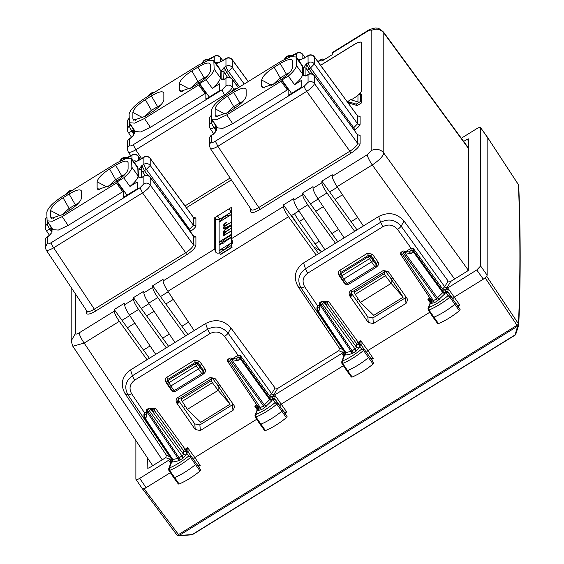 <?xml version="1.0" encoding="UTF-8"?>
<svg xmlns="http://www.w3.org/2000/svg" width="564" height="564" viewBox="0 0 564 564"><rect width="100%" height="100%" fill="white"/><g stroke="black" fill="none" stroke-linecap="round" stroke-linejoin="round"><path stroke-width="0.85" d="M332.443 52.473L367.516 30.787A9.207 1.727 58.3 0 0 367.516 30.787A9.207 1.727 58.3 0 0 367.298 31.387C369.631 30.04 370.915 29.772 371.14 30.583C376.04 28.144 380.263 28.926 383.802 32.931L383.52 32.063M318.054 61.836L321.875 59.474L322.1 58.867L323.955 59.819M321.875 59.474L321.875 61.102L332.245 54.687L332.464 52.459M71.198 341.128L72.819 346.247L84.156 343.088A9.207 1.727 -121.7 0 1 79.186 332.845L114.231 311.173C114.527 313.464 116.226 316.855 119.335 321.339L84.156 343.088L162.228 459.808M357.033 229.886L321.875 181.157L332.245 174.741L332.245 176.37L367.298 154.698A9.207 1.727 -121.7 0 0 372.268 164.949C379.227 160.268 383.069 156.32 383.802 153.098A9.207 8.65 180 0 0 371.14 150.75L371.14 30.583M358.69 303.94L356.568 300.281L358.485 303.658M332.245 176.37C332.527 178.675 334.142 182.116 337.089 186.705L363.357 225.974M337.808 241.773L302.649 193.043L313.02 186.628L313.02 188.256C313.302 190.561 314.916 194.002 317.863 198.591L344.132 237.867M321.875 181.157L321.875 182.785C322.171 185.077 323.87 188.468 326.979 192.951L317.863 198.591M302.649 193.043L302.649 194.672C302.938 196.97 304.645 200.354 307.754 204.838L298.638 210.478C295.691 205.895 294.077 202.448 293.795 200.149L293.795 198.521L283.424 204.929L318.582 253.659M283.424 204.929L283.424 206.558C283.713 208.856 285.419 212.24 288.521 216.731L167.903 291.313C164.956 286.724 163.341 283.283 163.059 280.978L163.059 279.349L152.682 285.765L187.847 334.494M229.005 208.849L214.778 217.648L215.286 218.367A2.764 2.594 180 0 0 219.114 219.114L219.114 252.982L219.495 252.75A9.207 1.727 -121.7 0 0 220.51 254.561L232.044 247.427A9.207 1.727 -121.7 0 1 231.028 245.615L232.664 242.823L232.206 240.638A9.207 1.727 -121.7 0 1 231.698 238.544L231.698 207.185L229.005 208.849L231.036 211.74L231.416 211.5A2.764 2.594 180 0 0 231.698 211.303M219.114 252.982C217.062 253.476 215.786 252.848 215.286 251.093A9.207 1.727 -121.7 0 1 214.778 248.999L163.059 280.978M168.622 346.381L133.457 297.651L143.834 291.236L143.834 292.871C144.116 295.169 145.731 298.61 148.67 303.199L174.946 342.475M152.682 285.765L152.682 287.393C152.978 289.684 154.684 293.076 157.786 297.559L148.67 303.199M133.457 297.651L133.457 299.28C133.753 301.578 135.459 304.962 138.561 309.453L129.445 315.086C126.498 310.503 124.891 307.056 124.609 304.757L124.609 303.129L114.231 309.544L149.397 358.267M384.782 271.714L384.38 273.632L385.423 275.704L355.242 294.366L360.41 302.396L373.735 315.354L403.154 297.165L391.169 283.375L385.423 275.704M392.727 277.925L391.169 278.884L391.169 283.375L360.41 302.396M403.154 297.165L391.169 278.884L385.564 271.397M354.664 290.333L354.305 292.23L355.242 294.366M211.747 378.698L211.352 380.615L212.395 382.688L182.207 401.349L181.27 399.213L211.352 380.615M219.699 384.909L218.141 385.875L218.141 390.366L212.395 382.688M182.207 401.349L187.375 409.379L200.699 422.337L230.119 404.148L218.141 385.875L212.529 378.381M181.629 397.317L181.27 399.213M187.375 409.379L218.141 390.366L230.119 404.148M71.191 287.421L71.191 340.875L75.336 333.641C75.569 334.459 76.845 334.191 79.186 332.845M296.114 56.985L296.431 65.487C296.22 68.082 293.513 71.607 288.324 76.055L294.556 84.692C299.752 80.243 302.452 76.718 302.671 74.131L302.353 65.495L296.114 56.985L290.77 56.682L281.055 61.279L226.77 94.837C217.429 100.984 212.304 106.258 211.394 110.643L211.676 119.096L216.985 119.469L226.77 114.859L281.922 80.751L288.155 89.387L232.685 123.699L222.9 128.31L217.584 127.929L211.676 119.096M294.556 84.692L301.803 80.215L301.803 87.06L288.155 95.499L288.155 89.387M212.268 88.344C217.464 83.895 220.164 80.37 220.383 77.776L220.066 69.139L213.834 60.637L208.483 60.334L198.768 64.923L144.483 98.488C135.141 104.636 130.016 109.902 129.107 114.295L129.389 122.748L134.697 123.121L144.483 118.51L199.635 84.403L205.867 93.039L205.867 99.144L219.516 90.712L219.516 83.86L212.268 88.344L206.036 79.707C211.225 75.252 213.932 71.734 214.151 69.139L213.834 60.637M129.389 122.748L135.297 131.581L140.612 131.955L150.398 127.344L205.867 93.039M131.546 158.745L137.778 167.247L138.095 175.883C137.877 178.478 135.177 181.996 129.981 186.451L123.749 177.808L117.347 181.77L117.347 182.503L116.48 183.053L122.712 191.689L68.11 225.452L58.325 230.063L53.009 229.689L47.101 220.848L46.819 212.402C47.728 208.01 52.854 202.744 62.195 196.596L116.48 163.031L126.195 158.442L131.546 158.745L131.863 167.247C131.645 169.842 128.945 173.359 123.749 177.808M68.11 225.452L62.195 216.611L52.417 221.222L47.101 220.848M62.195 216.611L116.48 183.053M129.981 186.451L137.228 181.968L137.228 188.813L123.579 197.252L123.579 191.147L122.712 191.689M123.579 191.147L117.347 182.503M109.585 168.996L115.62 165.266C123.234 160.846 127.386 159.979 128.084 162.665L128.084 169.073C127.386 172.619 123.234 176.885 115.627 181.876L109.585 185.612L97.882 189.539L97.121 188.214L97.121 181.805C97.819 178.259 101.971 173.994 109.585 169.003L115.655 179.627L125.314 174.022M63.055 197.767L69.097 194.03C76.704 189.61 80.864 188.743 81.561 191.429L81.561 197.837C80.864 201.383 76.711 205.656 69.097 210.647L63.055 214.383L51.352 218.303L50.591 216.985L50.591 210.576C51.289 207.03 55.448 202.758 63.055 197.767L69.132 208.391L78.784 202.793M108.316 186.374L115.655 179.627L116.762 181.157M61.786 215.145L69.132 208.391L70.232 209.928M206.036 79.707L199.635 83.662L199.635 84.403M191.873 70.895L197.908 67.158C205.522 62.738 209.674 61.871 210.372 64.557L210.372 70.965C209.674 74.511 205.522 78.784 197.908 83.775L191.873 87.505L180.17 91.431L179.408 90.113L179.408 83.705C180.106 80.151 184.259 75.886 191.873 70.895L197.943 81.519L207.601 75.914M145.343 99.659L151.385 95.929C158.992 91.509 163.151 90.642 163.849 93.321L163.849 99.729C163.151 103.275 158.992 107.548 151.385 112.539L145.343 116.276L133.64 120.195L132.878 118.877L132.878 112.469C133.576 108.922 137.736 104.65 145.343 99.659L151.413 110.283L161.071 104.685M144.074 117.037L151.413 110.283L152.52 111.82M190.604 88.266L197.943 81.519L199.05 83.049M288.324 76.055L281.922 80.01L281.922 80.751M274.16 67.243L280.195 63.506C287.809 59.093 291.962 58.219 292.66 60.905L292.66 67.313C291.962 70.86 287.809 75.132 280.195 80.123L274.16 83.86L262.457 87.78L261.696 86.461L261.696 80.053C262.394 76.507 266.546 72.234 274.16 67.243L280.23 77.867L289.889 72.27M227.63 96.014L233.672 92.277C241.279 87.857 245.439 86.99 246.137 89.676L246.137 96.084C245.439 99.631 241.279 103.896 233.672 108.894L227.63 112.624L215.927 116.551L215.166 115.225L215.166 108.824C215.864 105.271 220.023 101.005 227.63 96.014L233.7 106.638L243.359 101.034M226.361 113.385L233.7 106.638L234.807 108.168M272.891 84.621L280.23 77.867L281.337 79.404M358.344 299.181L356.568 300.281M185.309 406.172L183.222 407.462M155.72 354.361L129.445 315.086M147.035 359.726L119.335 321.339M354.678 231.346L326.979 192.951M335.453 243.232L307.754 204.838M324.906 249.753L298.638 210.478M316.228 255.118L288.521 216.731M194.171 330.589L167.903 291.313M185.493 335.954L157.786 297.559M166.267 347.84L138.561 309.453M199.635 83.662L209.286 97.036M281.922 80.01L291.567 93.384M117.347 181.77L126.999 195.144M214.778 217.648L214.778 248.999M217.471 215.984L219.495 218.874L219.114 219.114M220.51 254.561L219.495 252.742L231.036 245.615M231.036 211.74L231.036 212.24L219.495 219.368L219.495 218.874M225.262 249.182L219.495 250.226L231.036 243.098L225.262 249.182M231.036 214.757L219.495 221.892L225.262 215.808L231.036 214.757M224.782 228.695L231.036 224.832L226.806 227.137A3.222 0.924 145 0 1 224.162 227.877A3.222 0.924 145 0 1 226.806 224.93L231.036 222.315L226.806 224.613A3.222 0.924 145 0 1 224.162 225.36A3.222 0.924 145 0 1 226.806 222.413L226.954 222.315M224.627 228.476A4.145 1.184 145 0 1 223.407 228.406A4.145 1.184 145 0 1 225.219 225.755A4.145 1.184 145 0 1 223.407 225.889A4.145 1.184 145 0 1 226.806 222.096M223.344 235.886L224.627 234.772A4.145 1.184 145 0 1 223.407 234.702A4.145 1.184 145 0 1 225.219 232.051A4.145 1.184 145 0 1 223.407 232.185A4.145 1.184 145 0 1 226.806 228.392L231.036 225.776L226.806 228.709A3.222 0.924 145 0 0 224.162 231.656A3.222 0.924 145 0 0 226.806 230.909L231.036 228.293L226.806 231.226A3.222 0.924 145 0 0 224.162 234.18A3.222 0.924 145 0 0 226.806 233.433L231.036 231.127L223.344 235.886M231.036 237.74L224.112 242.019L224.112 242.654L222.576 243.606A4.604 1.318 145 0 0 219.495 244.875L219.495 244.247L231.036 237.113L231.036 237.74M231.036 235.223L224.112 239.503L224.112 240.13L222.576 241.082A4.604 1.318 145 0 0 219.495 242.358L219.495 241.723L231.036 234.596L231.036 235.223M217.471 215.85L219.805 219.177M225.262 215.808L226.277 217.253L227.299 217.062M226.277 217.253L225.255 218.331M226.291 248.097L224.239 249.366M220.51 254.188L231.889 247.159M219.495 244.247L219.805 244.684M219.495 241.723L219.805 242.167M291.214 215.73L298.948 210.943M310.44 203.844L318.174 199.057M329.665 191.957L337.399 187.17M160.479 296.565L168.213 291.778M141.254 308.452L148.988 303.665M114.231 309.544L114.231 311.173M122.021 320.338L129.762 315.558M320.62 65.339L354.03 44.676A9.207 2.63 145 0 1 361.545 42.511M320.563 65.262L353.973 44.605A9.207 2.63 145 0 1 361.517 42.476A9.207 2.63 145 0 1 361.665 42.998L361.665 90.226A9.207 2.63 145 0 1 358.126 95.069M357.964 95.21A9.207 2.63 145 0 1 353.973 98.136L351.139 99.884M201.841 63.154L203.872 60.567L201.947 63.097M151.744 94.005L151.984 92.651M119.554 161.262L121.584 158.667L119.66 161.205M69.457 192.112L69.696 190.752M285.948 58.578L286.159 56.915L284.129 59.502M232.854 89.873L234.264 88.999L234.025 89.613L236.365 88.908M210.168 147.909C210.598 149.502 213.164 148.966 217.859 146.302L215.37 141.176C213.037 142.523 211.754 142.791 211.528 141.98L211.528 135.353L213.537 134.112L215.751 131.475M360.1 135.29L360.1 143.764A1.84 1.727 0 0 1 357.569 143.298C357.125 145.505 354.559 148.142 349.877 151.201L306.703 91.361C311.349 88.259 313.915 85.622 314.395 83.465C312.618 81.463 310.51 81.068 308.064 82.288L308.064 74.723A4.604 4.329 0 0 1 314.395 75.893L357.569 134.817L357.569 143.298L314.395 83.465L314.303 75.618L357.569 134.817L360.1 135.29L357.851 134.888M150.116 177.131L150.207 177.413A4.604 4.329 180 0 0 143.876 176.243A4.604 0.867 58.3 0 1 143.982 175.94A4.604 4.604 0 0 1 150.123 177.145L194.016 236.535L193.614 236.598M141.367 177.843L143.876 176.243L143.876 183.808A4.604 4.329 0 0 1 150.207 184.978C149.721 187.142 147.162 189.772 142.516 192.881L53.665 247.815C48.969 250.487 46.41 251.022 45.98 249.422M291.475 55.928L287.443 56.59L287.689 56.019M305.582 75.717A1.84 1.727 0 0 0 303.411 75.618L303.411 67.624L305.942 68.096L306.435 63.774L308.064 62.766A4.604 4.329 180 0 1 314.395 63.944L310.553 67.891A4.604 0.867 -121.7 0 1 308.064 62.766L308.064 55.829A4.604 4.329 0 0 1 314.395 57.006L357.569 115.923L357.569 123.777L353.727 127.725L310.553 67.891L309.009 68.843L313.048 74.441M314.303 56.724L314.395 63.944L357.569 123.777A1.84 1.727 0 0 0 360.1 124.249L360.1 116.395L357.569 115.923L314.303 56.724M304.215 58.212A4.604 0.867 -121.7 0 1 304.327 57.909L308.17 55.526A4.604 0.867 58.3 0 0 308.064 55.829L298.8 60.644M301.077 59.544L297.792 59.269M291.814 56.153L291.024 56.04L296.636 53.213A4.604 4.604 0 0 1 302.776 54.426L304.941 57.528M295.099 54.165A4.604 0.867 58.3 0 0 294.986 54.468L296.53 53.517A4.604 4.329 0 0 1 302.861 54.694L302.861 58.748M291.905 55.787L289.649 55.371L287.527 56.069M233.059 89.803L230.838 92.327M211.394 115.38A4.604 4.604 0 0 0 209.456 119.131L209.456 126.068A4.604 4.329 0 0 1 211.528 122.458A4.604 0.867 -121.7 0 0 214.01 127.584C211.655 128.895 210.372 129.163 210.168 128.388M123.121 157.772L122.867 158.343L126.9 157.687M127.422 157.511L125.067 157.13L127.33 157.539M130.418 156.228L132.061 154.973A4.604 0.867 58.3 0 0 131.955 155.276L130.418 156.228C126.421 158.583 123.904 159.288 122.867 158.343L121.373 159.274L121.373 160.338M140.443 159.231L138.286 156.447A4.604 4.329 180 0 0 131.955 155.276L131.955 159.302M133.217 161.029A4.604 4.329 0 0 1 136.509 161.297M141.007 177.477A1.84 1.727 0 0 0 138.836 177.378L138.836 169.383L141.367 169.849L141.86 165.534L143.876 164.286A4.604 4.329 0 0 1 150.207 165.456L146.358 169.411A4.604 0.867 -121.7 0 1 143.876 164.286L143.876 157.349A4.604 0.867 -121.7 0 1 143.982 157.046A4.604 4.604 0 0 1 150.123 158.251L150.207 158.519A4.604 4.329 180 0 0 143.876 157.349L139.646 159.964L135.677 161.53L136.474 161.642M71.79 190.66L67.955 192.296L68.484 191.556M49.449 235.251L46.036 230.147A4.604 4.604 0 0 1 47.334 223.971A4.604 0.867 -121.7 0 0 49.822 229.097C47.461 230.415 46.185 230.683 45.98 229.9M67.37 193.396L67.955 192.296L66.27 194.079M128.07 151.434C128.5 153.034 131.067 152.499 135.762 149.827L133.273 144.708C130.94 146.055 129.657 146.323 129.431 145.512L129.431 138.885A4.604 0.867 58.3 0 1 129.537 138.582A4.604 4.604 0 0 0 127.358 142.502A4.604 4.329 0 0 1 129.431 138.885L131.257 137.757L133.464 135.127M225.262 95.802L224.613 94.893C229.259 91.784 231.818 89.154 232.297 86.99C230.528 84.988 228.42 84.6 225.967 85.82L225.967 78.255A4.604 4.329 0 0 1 232.297 79.425L238.346 87.681M238.431 87.631L232.213 79.143L232.297 86.99L233.905 89.225M208.899 59.03L205.627 59.946L205.472 59.58L203.858 60.574M239.622 86.898L228.455 71.424L226.721 72.495L224.148 67.426L225.967 66.298A4.604 4.329 180 0 1 232.297 67.468L228.455 71.424A4.604 0.867 -121.7 0 1 225.967 66.298L225.967 58.734A4.604 4.329 0 0 1 232.297 59.904L248.195 81.597M216.104 63.739L221.927 61.229L225.967 58.734A4.604 0.867 58.3 0 1 226.079 58.43A4.604 4.604 0 0 1 232.22 59.636L232.297 67.468L244.247 84.036M221.927 61.229A4.604 0.867 -121.7 0 1 222.04 60.926L226.079 58.43M218.797 62.562L215.131 62.407M222.731 60.496L220.482 57.429L222.653 60.552M209.66 59.213L208.736 59.058L212.811 57.19A4.604 0.867 58.3 0 0 212.698 57.486L214.242 56.534A4.604 4.329 0 0 1 220.573 57.711L220.573 61.765M154.078 92.559L149.777 94.484L151.977 92.651M133.449 130.164L131.92 131.109C129.558 132.427 128.275 132.695 128.07 131.913M148.699 95.887L149.777 94.484L147.775 96.458M305.942 76.091L306.548 75.428L305.23 75.752L305.85 76.091M303.411 67.624L306.435 63.774L309.009 68.843A1.84 0.486 144.2 0 0 307.472 70.422L309.897 73.785M138.836 169.383L141.86 165.534L144.433 170.596L148.001 175.538M138.836 177.378L141.86 177.484L143.982 175.94M143.876 183.808L140.027 187.756L51.183 242.696C48.842 244.043 47.566 244.311 47.334 243.493L47.334 236.873L48.969 235.865L51.176 233.228M49.202 223.993L51.162 227.842M133.449 129.734L131.49 125.885M226.079 77.952L224.148 79.383L225.967 78.255A4.604 0.867 58.3 0 1 226.079 77.952A4.604 4.604 0 0 1 232.22 79.157M213.777 122.233L215.737 126.082M86.919 310.637C87.385 312.287 89.951 311.751 94.611 309.03L185.69 252.721C190.371 249.655 192.937 247.025 193.381 244.818L150.207 184.978L150.207 177.413L193.304 236.069M141.367 177.406L141.367 169.849L142.896 172.182A1.84 0.486 144.2 0 1 144.433 170.596L146.358 169.411L189.539 229.245L193.381 225.297L195.912 225.762L195.912 217.916L193.663 217.514M195.912 217.916A1.84 1.727 180 0 1 193.381 217.443L193.381 225.297L150.207 165.456L150.207 158.519L193.381 217.443L194.016 217.648L193.614 217.704M348.735 103.705L348.735 101.872L356.215 104.121L360.657 101.379L361.665 102.824L361.665 94.949L360.657 93.504L357.964 95.168L357.964 101.943L350.596 99.722L347.304 101.76M361.665 102.824L357.231 105.567L349.743 103.318L349.743 105.087M360.657 101.379L360.657 93.504M356.215 104.121L357.231 105.567M348.735 101.872L349.743 103.318M131.701 137.179L133.449 135.395M223.654 79.735L224.148 79.383L221.123 79.27A1.84 1.727 0 0 1 223.295 79.369M223.654 79.298L224.148 67.426L221.123 71.275L223.654 71.748L227.56 77.36M303.411 75.618L306.435 75.731L308.064 74.723A4.604 0.867 58.3 0 1 308.17 74.42A4.604 4.604 0 0 1 314.317 75.625M49.413 235.287L51.162 233.503M213.989 133.527L215.737 131.743M445.673 290.241L448.373 288.81L447.745 291.701L445.475 291.214L445.673 290.241L443.283 289.868L445.856 289.092L447.125 287.52A1.84 1.488 30.8 0 1 444.693 286.759L448.119 281.013L450.763 281.408L467.246 271.213L468.79 269.634L468.754 138.786M339.429 348.221L338.767 350.653L277.735 388.392L275.084 388.004L231.036 328.086C223.908 320.126 215.448 318.589 205.663 323.482L130.531 369.935C121.88 376.442 120.054 384.338 125.046 393.616L166.394 455.204L165.738 457.644L149.248 467.831L147.747 468.261M343.603 349.758L339.429 348.214L298.081 286.632C293.083 277.354 294.916 269.458 303.566 262.944L378.691 216.491C388.483 211.606 396.943 213.136 404.064 221.102L448.119 281.013M351.125 292.794L367.82 316.933L372.924 317.92L373.368 323.553L406.066 303.333L407.68 299.935L407.109 298.525L389.061 272.666L387.891 271.383L383.217 270.53L384.683 271.77L352.056 291.948L350.448 294.246L350.907 297.193L351.64 293.907M406.066 303.333L405.227 297.94L372.924 317.92M405.227 297.94L406.143 297.136M272.638 397.225L275.345 395.794L274.717 398.692L272.447 398.198L272.638 397.225L270.248 396.852L272.821 396.076L343.68 352.267L342.411 352.267A1.84 1.741 -66.1 0 0 342.849 349.729L301.098 288C297.009 280.47 298.469 274.055 305.476 268.753L380.608 222.308C388.554 218.353 395.385 219.643 401.117 226.164L404.064 221.102M373.368 323.553L368.271 322.537L350.237 296.671C348.7 294.549 348.778 292.582 350.477 290.777L383.217 270.53M388.377 271.841L384.683 271.77M178.09 399.777L194.784 423.924L199.889 424.904L200.34 430.536L233.038 410.317L234.645 406.926L234.074 405.509L216.026 379.657L214.856 378.366L210.189 377.513L211.655 378.754L179.021 398.931L177.42 401.237L177.879 404.176L178.605 400.898M233.038 410.317L232.192 404.931L199.889 424.904M232.192 404.931L233.108 404.12M468.79 138.892L467.246 139.209L463.664 141.43M443.283 289.868L413.539 248.71L411.114 248.28L406.038 251.41M319.182 307.655L317.807 307.944A1.84 1.466 78.2 0 0 317.708 310.468A1.84 0.501 146.2 0 1 317.285 310.411A1.84 0.501 146.2 0 1 317.264 310.313A1.84 1.727 0 0 1 317.807 307.944L317.807 305.97L316.975 307.373M343.68 352.267L344.696 351.393M317.807 305.97L319.245 305.075M324.025 302.121L324.906 301.578L328.565 301.373L358.196 342.27L360.706 340.719L367.862 350.554L429.733 312.294M170.575 456.741L169.813 456.713L128.063 394.99C123.974 387.454 125.441 381.038 132.441 375.744L207.573 329.291C215.518 325.343 222.357 326.626 228.082 333.148L231.036 328.086M200.34 430.536L195.236 429.528L177.202 403.662C175.665 401.533 175.742 399.573 177.441 397.761L210.189 377.513M215.342 378.825L211.655 378.754M345.26 352.225L342.397 354.333L344.745 355.39M272.447 398.198L272.68 399.037L275.183 399.404L274.717 398.692L279.836 405.727L281.344 404.043L343.391 365.684M270.248 396.852L240.504 355.694L238.086 355.264L233.002 358.401M445.715 292.335A1.84 1.727 0 0 1 443.184 291.87L442.74 292.603L444.813 293.788L445.715 292.335L445.475 291.214M448.218 292.42L450.615 296.072L448.091 295.67L445.715 292.046L448.218 292.42L447.745 291.701L452.864 298.744L454.38 297.059L483.313 279.166L486.774 276.402L483.313 279.166L476.777 269.973L480.62 266.018L480.62 127.866C480.394 127.055 479.111 127.323 476.777 128.67L461.317 138.229M443.184 289.699L443.184 291.87L413.539 250.79A1.84 0.486 144.2 0 1 413.081 251.502A1.84 0.98 44.2 0 0 411.008 250.317A1.84 1.727 0 0 1 413.539 250.79L413.539 248.71M345.471 352.507A1.84 1.727 0 0 1 345.661 353.268L345.661 353.268A1.84 1.727 0 0 1 344.83 354.714L344.111 355.242L341.706 361.891M344.872 352.563L344.83 354.425L342.454 360.988L342.665 363.435L347.558 370.59A27.615 7.889 -35 0 0 368.567 357.555A1.84 0.529 -35 0 0 369.371 356.385A1.84 0.529 -35 0 0 369.371 356.377L361.235 345.203L360.706 340.719L359.035 343.751L361.136 344.146M430.811 301.19L427.836 299.216L429.831 297.975M366.353 352.239L367.862 350.554L373.206 358.493L371.5 359.55M326.577 304.616L327.021 305.166L327.021 302.938L328.565 301.373M324.49 302.572L327.021 302.938L356.667 343.864A1.84 0.508 144.1 0 1 358.196 342.27L358.93 344.47L361.193 345.076M430.727 301.12L431.185 299.146L427.836 299.216L430.212 302.776M372.437 254.174A1.84 0.501 -36.9 0 0 370.929 255.795L368.412 255.365L367.404 253.271L372.437 254.174L377.915 261.809C378.966 263.684 378.613 265.284 376.865 266.61L376.639 266.307M340.381 274.682L338.816 274.964C337.857 273.11 338.231 271.545 339.937 270.262L340.938 272.349L340.811 273.744A1.84 1.755 5.2 0 0 339.993 275.049A1.84 1.84 0 0 0 340.275 276.212A1.84 0.508 147.2 0 1 340.254 276.12A1.84 1.755 5.2 0 1 339.993 275.049L340.938 272.349L368.412 255.365L368.271 256.768A1.84 1.755 5.7 0 1 370.781 257.24A1.84 0.486 -36.8 0 1 369.258 258.848L341.805 275.824L343.857 279.011L371.542 261.893L368.271 256.768L340.811 273.744L341.805 275.824A1.84 0.508 147.2 0 1 340.275 276.212L342.341 279.427L343.857 279.011L347.149 283.713L374.834 266.596L371.542 261.893L373.079 260.314L373.079 258.664L374.623 257.085M341.255 277.742L340.783 278.003L344.082 282.733L345.485 283.918M148.381 408.505L149.333 410.677A1.84 0.486 144.2 0 0 150.87 409.097A1.84 1.382 134.4 0 0 150.644 408.759A1.84 1.84 0 0 0 148.367 408.519L147.112 409.288A1.84 1.84 0 0 0 146.245 410.811L146.125 415.449L146.844 417L144.673 417.459A1.84 1.466 -101.8 0 1 144.772 414.928L144.772 412.954L143.947 414.357M170.356 472.667L146.09 487.67L139.724 478.371L171.667 458.377M144.772 412.954L146.21 412.065M150.997 409.104L151.878 408.562L155.537 408.357L185.161 449.254L187.671 447.703L188.2 452.187L185.93 451.708L186.162 452.462A1.84 1.762 -36.1 0 1 188.665 452.829L196.335 463.361A1.84 0.529 -35 0 0 196.335 463.361L196.335 463.361A1.84 0.529 -35 0 1 195.539 464.546A27.615 7.889 -35 0 1 174.523 477.581A1.84 0.529 -35 0 1 173.712 477.645A1.84 0.529 -35 0 0 173.712 477.645L178.386 484.067M188.108 451.129L186 450.742L187.671 447.703L194.827 457.538L256.705 419.285M345.048 353.311L344.111 355.242M272.68 399.326A1.84 1.727 0 0 1 270.149 398.854L269.705 399.587L271.777 400.771L272.68 399.037L275.063 402.661L277.58 403.056A1.685 0.479 145 0 1 276.832 404.141L281.845 411.219A27.615 7.889 145 0 1 260.836 424.17A1.84 0.529 145 0 1 260.032 424.234A1.84 0.529 145 0 1 260.032 424.227L264.706 430.649M197.682 465.631L200.171 465.483L198.472 466.534M200.171 465.483L194.827 457.538L193.325 459.223M264.706 430.417L265.447 430.593C272.398 427.681 279.363 423.388 286.343 417.712L287.097 416.62L284.327 411.967M284.207 412.136L286.695 411.988L284.813 413.144M370.717 358.648L373.206 358.493M437.742 323.433L438.475 323.609C445.426 320.697 452.399 316.404 459.378 310.729L460.132 309.636L457.362 304.983M457.235 305.152L459.723 304.997L457.848 306.16M457.263 305.265L455.698 303.051A1.84 0.529 145 0 1 454.88 304.236A27.615 7.889 145 0 1 433.871 317.187A1.84 0.529 145 0 1 433.067 317.243L428.245 310.08A1.685 0.479 145 0 1 428.238 310.073L428.034 308.459M319.873 310.017L317.708 310.468L345.831 352.521L345.372 352.345L345.831 352.521L345.732 355.045L350.984 353.952L353.163 352.972L352.169 350.921L351.09 351.421L320.007 304.955A1.84 1.375 1.5 0 1 319.273 303.827L319.161 308.459L319.873 310.017L320.007 304.955A1.84 0.501 146.2 0 0 321.099 304.475L322.368 303.693L355.13 349.095L356.124 351.139L359.197 347.981L356.667 347.516L356.667 343.864A1.84 1.727 180 0 0 358.93 344.47L361.235 345.203L361.7 345.838A1.84 1.762 -36.1 0 0 359.197 345.478L358.965 344.717M460.132 309.636L450.615 296.072A1.685 0.479 145 0 1 449.868 297.15L448.091 295.67A25.62 7.318 145 0 1 428.781 307.577L428.055 308.402L431.263 300.126M326.655 304.694L323.673 301.775A1.84 1.382 134.4 0 1 323.905 302.114A1.84 0.486 144.2 0 1 322.368 303.693L321.417 301.521L320.148 302.304A1.84 1.84 0 0 0 319.273 303.827M401.413 252.059L402.682 251.276A1.84 1.84 0 0 1 403.986 251.029A1.84 1.029 100.5 0 1 404.712 252.58L410.909 253.729L409.556 252.066L403.979 251.029M172.013 460.294L171.082 462.233L171.801 461.408L172.224 459.216M172.436 459.491A1.84 1.727 0 0 1 172.626 460.252L172.626 460.252A1.84 1.727 0 0 1 171.801 461.697L169.419 467.979L169.63 470.425L179.133 484.004L178.379 483.841M257.699 408.103L258.15 406.129L254.801 406.2L257.783 408.174M153.542 411.607L153.986 412.157L153.986 409.922L155.537 408.357M151.455 409.556L153.986 409.922L183.631 450.847A1.84 0.508 144.1 0 1 185.161 449.254L186 450.742L185.93 451.708M167.346 381.666L165.788 381.948C164.822 380.094 165.196 378.529 166.902 377.245L194.376 360.262L199.402 361.164A1.84 0.501 -36.9 0 0 197.893 362.779L197.745 364.231A1.84 1.755 -174.3 0 0 195.236 363.752L196.23 365.832A1.84 0.486 -36.8 0 0 197.745 364.231L200.051 367.305L200.051 365.648L201.588 364.069L204.887 368.793C205.93 370.668 205.578 372.275 203.83 373.601L203.611 373.29M194.376 360.262L195.377 362.356L197.893 362.779L200.051 365.648L203.336 370.365L203.639 372.952A1.84 1.727 0 0 0 203.336 372L203.336 370.365L204.887 368.793M175.129 391.515L202.765 374.517L201.799 373.579A1.84 0.529 -35 0 0 203.336 372L200.051 367.305L198.514 368.884L170.829 386.002L174.114 390.697L201.799 373.579L196.23 365.832L168.77 382.808A1.84 0.508 147.2 0 1 167.24 383.203L169.313 386.418L170.829 386.002L167.783 380.728L195.236 363.752L195.377 362.356L167.903 379.339L167.783 380.728A1.84 1.755 -174.8 0 0 166.958 382.039L167.903 379.339L166.902 377.245M168.227 384.726L167.748 384.986L171.047 389.717L172.45 390.901M284.228 412.256L282.663 410.035A1.84 0.529 145 0 1 281.845 411.219L286.343 417.712M171.71 462.374L169.369 461.317L170.695 463.298M171.837 459.554L169.369 461.317M431.989 301.169A1.84 1.727 0 0 1 432.179 301.923L432.179 301.923A1.84 1.727 0 0 1 431.347 303.369L431.559 299.837M444.813 293.788L437.382 300.901L434.421 302.727L433.427 300.675L431.89 301L432.179 301.923M437.382 300.901L436.388 298.849L442.74 292.603L413.081 251.502L410.909 253.729M430.642 301.655A1.84 1.621 21 0 1 431.347 300.866L428.781 307.577L428.978 310.031A1.685 0.479 145 0 1 428.245 310.08M200.777 469.953L196.335 463.368L200.777 469.953L200.037 471.039C193.085 476.721 186.12 481.043 179.133 484.004M361.7 345.838L364.288 349.398A1.685 0.479 -35 0 1 363.554 350.477L361.771 349.01L364.288 349.398L369.371 356.377L373.805 362.962L373.065 364.055C366.114 369.737 359.148 374.059 352.169 377.02L351.414 376.858M320.563 302.558C319.971 302.382 320.148 303.023 321.099 304.475L352.169 350.921L356.667 347.516L323.905 302.114L327.021 305.166M359.197 347.981L359.197 345.478L361.771 349.01A25.62 7.318 145 0 1 342.454 360.988L341.721 361.848L341.918 363.491A1.685 0.479 -35 0 0 342.665 363.435A27.46 7.847 145 0 0 363.554 350.477L373.065 364.055M401.829 252.312C401.11 251.826 401.286 252.468 402.365 254.23A1.84 0.501 146.2 0 1 400.849 254.653A1.84 0.501 146.2 0 1 400.821 254.554M402.682 251.276L403.627 253.447A1.84 0.486 -35.8 0 0 404.712 252.58L437.488 298.003L439.56 299.188M172.626 460.252L144.257 417.395A1.84 0.501 146.2 0 1 144.229 417.297A1.84 1.727 0 0 1 143.947 416.373A1.84 1.84 0 0 0 144.257 417.402A1.84 0.501 146.2 0 0 144.673 417.459L172.803 459.505L172.344 459.329L172.803 459.505L172.697 462.036L177.956 460.936L180.127 459.956L179.133 457.912L178.055 458.405L146.971 411.939A1.84 1.375 1.5 0 1 146.245 410.811M258.227 407.109L257.607 408.639A1.84 1.621 21 0 1 258.312 407.857L258.523 406.82M237.881 360.713L236.52 359.049L230.951 358.02A1.84 1.029 100.5 0 1 231.677 359.564L237.881 360.713L240.045 358.485L269.705 399.587L263.36 405.833L264.354 407.885L271.777 400.771M341.918 363.491L346.74 370.654A1.84 0.529 -35 0 0 346.747 370.661A1.84 0.529 -35 0 0 347.558 370.59L352.169 377.02M258.954 408.153A1.84 1.727 0 0 1 259.144 408.914L259.144 408.914A1.84 1.727 0 0 1 258.312 410.359L258.312 407.857L255.746 414.561L255.943 417.015A1.685 0.479 145 0 1 255.21 417.064L260.032 424.227M264.354 407.885L261.393 409.718L260.399 407.666L258.855 407.983L259.144 408.914M255.006 415.442L255.746 414.561A25.62 7.318 145 0 0 275.063 402.661L276.832 404.141A27.46 7.847 145 0 1 255.943 417.015L265.447 430.593M147.535 409.542C146.936 409.372 147.112 410.007 148.064 411.459L149.333 410.677L182.094 456.079L183.088 458.13L186.162 454.965L183.631 454.499L183.631 450.847A1.84 1.727 180 0 0 185.894 451.454L188.157 452.067M146.844 417L146.971 411.939A1.84 0.501 146.2 0 0 148.064 411.459L179.133 457.912L183.631 454.499L150.87 409.097L153.986 412.157M196.335 463.361L191.252 456.382A1.685 0.479 -35 0 1 190.526 457.46L188.736 455.994L191.252 456.382L188.665 452.829M186.162 454.965L186.162 452.462L188.736 455.994A25.62 7.318 145 0 1 169.419 467.979L168.671 468.881M228.794 359.296C228.075 358.817 228.251 359.451 229.329 361.214A1.84 0.501 146.2 0 1 227.814 361.637A1.84 0.501 146.2 0 1 227.793 361.538M227.828 361.651A1.84 1.84 0 0 1 228.371 359.049L229.647 358.26L230.598 360.431A1.84 0.486 -35.8 0 0 231.677 359.564L264.453 404.987L266.525 406.172M171.082 462.233L168.685 468.832L168.883 470.475A1.685 0.479 -35 0 0 168.883 470.482A1.685 0.479 -35 0 0 169.63 470.425A27.46 7.847 145 0 0 190.526 457.46L200.037 471.039M147.838 468.324L147.712 458.222M191.281 534.7L192.338 534.468L514.763 335.108L515.785 334.191L518.69 325.111L517.632 326.189A1.84 1.621 -50.3 0 0 518.464 323.792L518.739 324.786C520.657 281.288 520.657 234.899 518.739 185.619L518.739 185.619A1.84 1.713 177.8 0 0 518.464 184.781C520.375 234.018 520.375 280.35 518.464 323.792L518.443 323.778A1.84 0.578 146.2 0 1 516.906 325.357L178.464 534.616A1.84 0.564 143.1 0 1 176.962 535.053A1.84 0.564 143.1 0 1 176.927 534.94M518.344 184.59A1.84 0.486 146.8 0 1 518.422 184.647A1.84 0.486 146.8 0 1 518.443 184.745A1.84 0.888 -24.5 0 1 518.556 184.893A1.84 0.888 -24.5 0 1 518.563 184.907A1.84 0.888 -24.5 0 1 518.605 185.048M142.248 488.473L176.962 535.053A1.84 1.84 0 0 0 177.364 535.447A1.84 1.607 -54.3 0 0 177.378 535.455A1.84 1.607 -54.3 0 0 177.378 535.462A1.84 1.607 -54.3 0 0 179.19 535.447L192.571 534.552L514.995 335.192A1.84 1.84 0 0 0 515.778 334.191M142.629 488.925L146.09 487.67L144.165 488.861L179.169 535.433L178.132 535.68L179.19 535.447L517.618 326.175L514.995 335.192M142.629 489.185L144.165 488.861M139.724 478.371C137.39 479.724 136.107 479.992 135.882 479.174L142.318 488.734M135.882 440.526L135.882 479.174M445.856 289.092L476.777 269.973M486.774 136.544L487.155 136.996L487.155 275.218L486.774 276.141M487.077 136.728L480.542 127.598L487.155 136.996M321.945 251.579A15.651 2.94 -121.7 0 1 315.1 243.916L299.364 221.448A17.216 3.236 -121.7 0 1 294.514 213.685M313.605 246.764L321.72 251.72M297.327 224.204L291.659 215.455M468.381 270.311L383.802 153.098L383.802 32.931L468.79 148.903M332.245 53.058L367.298 31.387M337.089 186.705L372.268 164.949L454.598 279.039M321.875 182.785L313.02 188.256M302.649 194.672L293.795 200.149M283.424 206.558L231.698 238.544M152.682 287.393L143.834 292.871M133.457 299.28L124.609 304.757M354.305 292.23L384.38 273.632M75.336 293.625L75.336 333.641M367.298 154.698L371.14 150.75M296.431 65.487L302.671 74.131M296.431 58.064L302.671 66.573M226.77 114.859L232.685 123.699M281.055 81.294L287.287 89.93M214.151 69.139L220.383 77.776M214.151 61.716L220.383 70.218M144.483 118.51L150.398 127.344M198.768 84.945L205 93.582M138.095 175.883L131.863 167.247M131.863 159.816L138.095 168.326M115.627 165.266L122.374 176.913M75.851 205.677L69.097 194.03M158.139 107.569L151.385 95.929M197.908 67.158L204.661 78.805M240.426 103.924L233.672 92.277M280.195 63.506L286.949 75.153M97.121 188.214L99.99 189.73M97.121 181.805L107.082 187.065M50.591 210.576L60.559 215.829M50.591 216.985L53.46 218.494M179.408 90.113L182.278 91.622M179.408 83.705L189.37 88.957M132.878 112.469L142.847 117.721M132.878 118.877L135.748 120.393M261.696 86.461L264.558 87.97M261.696 80.053L271.658 85.305M215.166 108.824L225.135 114.076M215.166 115.225L218.035 116.741M215.286 218.367L215.286 251.093M231.416 245.375L231.416 211.5M203.66 62.23L203.66 61.166L205.627 59.946C207.051 60.285 209.406 59.467 212.698 57.486M294.986 54.468C290.996 56.823 288.479 57.535 287.443 56.59L284.235 59.446M234.025 90.353L234.025 89.613L232.53 90.543L231.945 91.643M211.634 135.057A4.604 0.867 58.3 0 0 211.528 135.353A4.604 4.329 0 0 0 209.456 138.97A4.604 4.604 0 0 1 211.634 135.057L213.636 133.816M209.456 145.78A4.604 4.329 0 0 1 211.528 141.98M215.37 141.176L304.222 86.243A4.604 0.867 -121.7 0 0 306.703 91.361L217.859 146.302L258.798 207.517L349.877 151.201L350.878 153.253L259.792 209.561C254.188 212.804 251.114 213.446 250.571 211.493L251.255 209.639L210.294 148.395L209.456 145.597L209.456 138.97M304.222 86.243L308.064 82.288M140.027 187.756L142.516 192.881L185.69 252.721L186.684 254.766C192.289 251.079 195.37 247.92 195.912 245.284L195.912 236.802L193.663 236.401M86.377 310.129L86.377 313.013C86.926 314.966 90 314.324 95.605 311.081L53.665 247.815A4.604 0.867 -121.7 0 1 51.183 242.696M47.334 243.493L45.268 247.229M45.261 240.49A4.604 4.329 0 0 1 47.334 236.873A4.604 0.867 58.3 0 1 47.446 236.57A4.604 4.604 0 0 0 45.261 240.49L45.261 247.11L46.107 249.922L87.209 311.561A1.84 1.727 180 0 0 87.209 311.561A1.84 1.727 180 0 1 86.377 313.013M296.53 57.549L296.53 53.517A4.604 0.867 58.3 0 1 296.636 53.213M209.456 119.131A4.604 4.329 0 0 1 211.394 115.606M213.22 121.408L211.528 122.458L211.528 118.814M138.286 160.5L138.286 156.447L140.365 159.288M139.646 159.964L134.225 162.404M48.645 223.161L47.334 223.971L47.334 221.201M45.261 227.588L45.261 220.651A4.604 4.329 0 0 1 46.819 217.408M127.365 149.312A4.604 4.329 0 0 1 127.358 149.122L127.358 149.122A4.604 4.329 0 0 1 129.431 145.512M133.273 144.708L222.124 89.768A4.604 0.867 -121.7 0 0 224.613 94.893L135.762 149.827L141.578 158.533M222.124 89.768L225.967 85.82M214.242 61.194L214.242 56.534A4.604 0.867 58.3 0 1 214.348 56.238A4.604 4.604 0 0 1 220.496 57.443M133.449 133.4L131.92 131.109A4.604 0.867 -121.7 0 1 129.431 125.991L129.431 122.811M128.141 132.173A4.604 4.604 0 0 1 129.431 125.991L130.933 125.06M127.358 129.6L127.358 122.035A4.604 4.329 0 0 1 129.107 118.637M51.162 231.099L49.822 229.097L51.162 228.272M215.737 130.157L214.01 127.584L215.737 126.512M259.792 209.561L258.798 207.517C254.138 210.231 251.579 210.767 251.114 209.124M352.874 128.254L353.727 127.725L354.721 129.776L354.22 130.087M357.851 115.994L360.1 116.395M360.1 124.249C359.783 125.779 357.992 127.626 354.721 129.776M360.1 143.764C359.557 146.4 356.483 149.559 350.878 153.253M250.571 208.609L250.571 211.493M185.034 205.895L230.112 178.027M225.184 74.074A1.84 0.486 144.2 0 1 226.721 72.495L230.493 77.719M186.381 207.728L231.374 179.909M195.912 236.802A1.84 1.727 180 0 1 193.381 236.337L193.381 244.818L195.912 245.284M188.686 229.774L189.539 229.245L190.533 231.296C193.797 229.146 195.595 227.299 195.912 225.762M142.896 172.182L145.223 175.404M190.033 231.607L190.533 231.296M95.605 311.081L186.684 254.766M134.274 133.908L134.274 130.051M221.123 79.27L221.123 71.275M305.942 75.654L305.942 68.096L307.472 70.422M51.987 232.016L51.987 228.159M216.562 130.263L216.562 126.406M447.125 287.52L450.763 281.408M442.655 288.888L444.693 286.759L401.117 226.164A4.604 1.262 -35.7 0 1 397.549 229.414L411.114 248.28M303.566 262.944L305.476 268.753A4.604 0.867 58.3 0 0 307.817 273.103L382.942 226.65L380.608 222.308L378.691 216.491M307.817 273.103C302.826 276.882 301.789 281.45 304.701 286.822L301.098 288L298.081 286.632M342.411 352.267L338.767 350.653M368.271 322.537L367.82 316.933M350.907 297.193L350.237 296.671M272.821 396.076L277.735 388.392M468.79 141.493L467.246 139.209M382.942 226.65C388.61 223.837 393.475 224.761 397.549 229.414M317.701 306.033L304.701 286.822M376.428 266.885L376.865 266.61M338.816 274.964L340.783 278.003M339.937 270.262L367.404 253.271M350.477 290.777L352.021 291.969M274.09 394.504A1.84 1.488 30.8 0 1 271.658 393.742L275.084 387.997M269.627 395.872L271.658 393.742L228.082 333.148A4.604 1.262 -35.7 0 1 224.514 336.398L238.086 355.264M130.531 369.935L132.441 375.744A4.604 0.867 58.3 0 0 134.782 380.087L209.914 333.634L207.573 329.291L205.663 323.482M134.782 380.087C129.79 383.865 128.754 388.441 131.673 393.806L128.063 394.99L125.046 393.616M170.645 459.251L169.376 459.251A1.84 1.741 -66.1 0 0 169.813 456.713L166.394 455.204M169.376 459.251L165.738 457.644M195.236 429.528L194.784 423.924M177.879 404.176L177.202 403.662M342.397 354.333L343.723 356.314M275.345 395.794L286.695 411.988M448.373 288.81L459.723 304.997M409.344 252.023L411.008 250.317L411.008 248.343M324.49 302.473L324.906 301.578M377.915 261.809L376.371 263.381L370.929 255.795L370.781 257.24L376.371 265.009L376.371 263.381L376.674 265.961A1.84 1.727 0 0 0 376.371 265.009A1.84 0.529 -35 0 1 374.834 266.596L375.8 267.533A1.84 1.84 0 0 0 376.674 265.961M344.491 282.501A1.84 0.508 -34.9 0 0 344.082 282.733M209.914 333.634C215.575 330.828 220.439 331.745 224.514 336.398M144.666 413.024L131.673 393.806M257.177 409.76L254.801 406.2L256.796 404.966M203.392 373.869L203.83 373.601M165.788 381.948L167.748 384.993M201.588 364.069L199.402 361.164M177.441 397.761L178.985 398.952M236.309 359.014L237.973 357.301A1.84 1.727 0 0 1 240.504 357.773L270.149 398.854L270.149 396.689M237.973 355.327L237.973 357.301A1.84 0.98 -135.8 0 1 240.045 358.485A1.84 0.486 144.2 0 0 240.504 357.773L240.504 355.694M434.421 302.727L431.347 303.369M344.83 354.714L345.732 355.045M356.124 351.139L353.163 352.972M431.009 300.626L431.199 300.027M143.947 414.336L143.947 416.373A1.84 1.727 0 0 1 144.772 414.928L146.147 414.639M151.455 409.457L151.878 408.562M171.456 389.484A1.84 0.508 -34.9 0 0 171.047 389.717M275.183 399.404L287.097 416.62M261.393 409.718L258.312 410.359M433.427 300.675L436.388 298.849L403.627 253.447L402.365 254.23L433.427 300.675M459.378 310.729L449.868 297.15A27.46 7.847 145 0 1 428.978 310.031L438.475 323.609M345.831 352.521L351.09 351.421A1.84 1.466 78.2 0 1 350.984 353.952M348.157 284.524L347.149 283.713A1.84 0.529 145 0 1 345.64 284.136A1.84 0.529 145 0 1 345.612 284.03M171.801 461.697L172.697 462.036M183.088 458.13L180.127 459.956M258.171 407.011L257.974 407.61M166.958 382.039A1.84 1.755 -174.8 0 0 167.219 383.104A1.84 0.508 147.2 0 0 167.24 383.203A1.84 1.84 0 0 1 166.958 382.039M260.399 407.666L263.36 405.833L230.598 360.431L229.329 361.214L260.399 407.666M172.803 459.505L178.055 458.405A1.84 1.466 78.2 0 1 177.956 460.936M169.32 386.425L172.605 391.127A1.84 1.84 0 0 0 175.08 391.635L174.114 390.697A1.84 0.529 145 0 1 172.605 391.127A1.84 0.529 145 0 1 172.577 391.021M487.141 136.848L518.464 184.781A1.84 0.888 -24.5 0 1 518.57 184.929L518.556 184.893A1.84 1.84 0 0 0 518.422 184.647L486.753 136.192M486.774 276.402L518.443 323.778A1.84 1.621 129.7 0 1 517.618 326.175L485.237 277.981M177.033 535.109A1.84 1.607 -54.3 0 0 179.169 535.433M487.155 275.218L480.62 266.018M188.538 322.171L181.911 326.267M169.313 334.057L162.686 338.153M150.087 345.943L143.46 350.047M173.303 299.392L165.844 304.003M154.078 311.279L146.619 315.889M134.852 323.165L127.393 327.776M357.731 217.563L351.097 221.659M338.506 229.449L331.872 233.545M319.273 241.336L315.1 243.916M299.364 221.448L304.038 218.557M315.805 211.281L323.264 206.671M335.03 199.395L342.496 194.784M383.541 32.092L468.79 148.424M317.814 61.518L322.114 58.853M72.812 346.233L152.71 465.695M383.548 32.106C380.143 29.032 377.866 27.728 376.724 28.2C375.342 27.192 367.037 30.47 367.516 30.787M224.592 228.49L224.162 227.877M224.592 225.967L224.162 225.36M224.592 234.786L224.162 234.18M224.592 232.269L224.162 231.656M151.963 92.658L155.022 91.974M68.279 191.626L69.689 190.759L72.735 190.082M237.31 88.322L234.25 89.013M287.555 56.047L286.145 56.922M314.317 56.738A4.604 4.604 0 0 0 308.17 55.526M301.042 59.89L300.252 59.777L304.327 57.909M289.642 55.371L291.997 55.751M230.739 92.567L232.883 89.859M209.456 126.068A4.604 4.604 0 0 0 210.238 128.641L213.678 133.788M122.98 157.807L121.57 158.681M125.067 157.13L122.952 157.821M127.245 157.906L126.449 157.793L130.524 155.925M138.208 156.179A4.604 4.604 0 0 0 132.061 154.973M143.982 157.046L139.752 159.661M46.819 217.203A4.604 4.604 0 0 0 45.261 220.651M66.171 194.319L68.307 191.612M130.77 155.77L128.197 151.927L127.358 149.122L127.358 142.502M218.761 62.907L217.965 62.794L222.04 60.926M212.811 57.19L214.348 56.238M208.976 59.008L205.472 59.58M129.107 118.426A4.604 4.604 0 0 0 127.358 122.035M148.417 95.633L150.362 93.645M306.562 75.421L308.17 74.42M47.446 236.57L49.061 235.576M131.349 137.468L129.537 138.582M302.769 54.412L305.018 57.479M357.802 116.191L358.203 116.128L357.491 115.662M357.802 135.078L358.203 135.022L357.491 134.556M232.213 59.622L248.273 81.547M128.134 132.159L131.574 137.299M150.116 158.244L193.304 217.182M133.449 135.156L133.449 128.818M224.261 79.08L222.942 79.397L223.563 79.743M141.973 177.181L140.655 177.505L141.275 177.85M51.162 233.263L51.162 226.918M215.737 131.504L215.737 125.166M345.401 352.444L317.285 310.411A1.84 1.84 0 0 1 316.975 309.389L316.975 307.345M345.661 353.268L345.408 352.451M323.68 301.775A1.84 1.84 0 0 0 321.402 301.528M401.406 252.066A1.84 1.84 0 0 0 400.856 254.667M400.849 254.653L431.918 301.098M342.348 279.441L345.64 284.136A1.84 1.84 0 0 0 348.115 284.651L375.8 267.533M150.637 408.759L153.619 411.678M255.21 417.064L255.027 415.386L257.607 408.639M351.414 377.083L346.747 370.661M373.805 362.969L369.371 356.385M437.742 323.666L433.067 317.243M230.951 358.02A1.84 1.84 0 0 0 229.647 358.26M227.814 361.637L258.883 408.082M202.765 374.517A1.84 1.84 0 0 0 203.639 372.952M168.883 470.482L173.705 477.645M177.378 535.462L177.364 535.447A1.84 1.84 0 0 0 178.591 535.8L191.746 534.82A1.84 1.84 0 0 0 192.571 534.552M518.739 185.619A1.84 1.84 0 0 0 518.57 184.929M518.647 325.266A1.84 1.84 0 0 0 518.739 324.786"/></g></svg>
